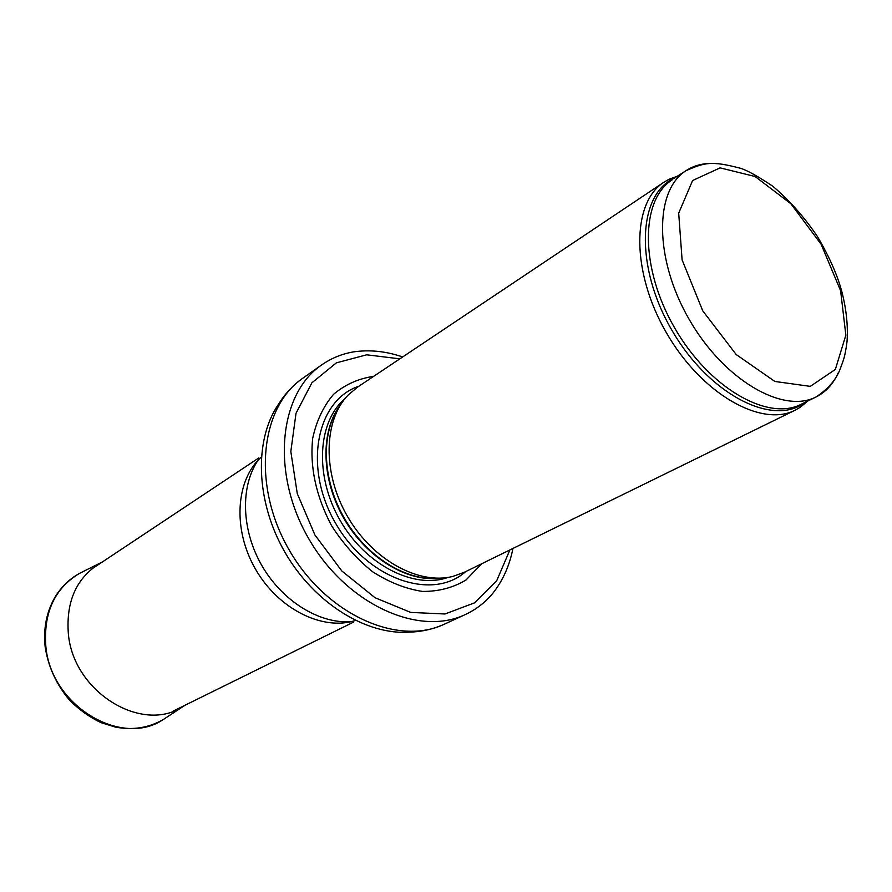 <?xml version="1.0" encoding="UTF-8"?>
<svg xmlns="http://www.w3.org/2000/svg" width="892" height="892" viewBox="0 0 892 892"><rect width="100%" height="100%" fill="white"/><g stroke="black" fill="none" stroke-linecap="round" stroke-linejoin="round"><path stroke-width="1.34" d="M677.998 176.014L669.078 179.247L663.938 182.202C631.603 202.707 631.079 271.87 666.324 332.616C701.168 393.584 761.255 427.848 795.229 410.153L800.358 407.198L807.628 401.11M663.938 182.202L357.659 387.05L348.281 394.922C323.484 420.177 322.291 472.938 347.401 516.29C372.298 559.752 418.526 585.197 452.824 576.433L464.331 572.263L795.229 410.153M373.625 376.368C358.495 378.554 345.148 384.541 333.563 394.32C323.462 406.161 316.504 420.812 312.691 438.295C309.714 466.929 315.969 495.985 331.445 525.477C343.052 543.629 356.778 559.061 372.611 571.75C389.124 582.32 405.76 588.887 422.518 591.429C438.752 591.53 453.27 587.694 466.07 579.945L481.58 563.811M402.66 356.956C386.091 351.236 369.734 349.541 353.6 351.872C341.926 353.868 331.289 358.216 321.678 364.917C278.772 393.952 270.7 473.206 308.677 538.59C346.163 604.241 418.772 637.044 465.412 614.499C476.038 609.548 485.137 602.524 492.718 593.436C502.832 580.647 509.577 565.651 512.945 548.446M717.558 163.727C705.527 162.478 694.968 164.819 685.892 170.74C654.26 190.721 654.204 259.115 689.204 319.436C723.813 379.97 783.009 414.256 816.147 396.918C825.825 392.045 833.15 384.084 838.112 373.046M840.61 290.714L845.85 335.18L835.347 369.444L810.282 386.37L774.892 381.464L736.212 354.559L702.74 310.817L682.101 259.884L678.689 213.166L692.605 180.519L720.1 167.874L755.111 176.505L790.881 203.766L821.097 244.218L840.61 290.714M671.988 180.017C640.278 200.053 639.91 268.068 674.597 327.843C708.895 387.853 767.901 421.66 801.161 404.288L816.147 396.918C828.746 388.577 836.952 378.71 840.777 367.348C843.564 359.654 844.847 357.703 846.999 341.926C848.169 326.137 846.397 309.167 841.68 291.026C837.042 274.201 828.936 255.993 817.351 236.402C804.038 216.767 789.141 200.009 772.662 186.127C757.932 176.315 747.251 170.372 740.616 168.309C711.66 160.772 705.371 162.199 685.892 170.74L674.006 178.355C637.813 194.768 634.736 266.273 671.542 329.605C707.858 393.227 771.245 426.443 803.603 403.385L804.997 402.403M675.556 177.642L669.078 179.247M340.298 405.247C320.596 431.55 321.7 478.982 344.279 518.085C366.768 557.232 407.243 581.997 439.879 578.161M340.822 404.399C320.228 430.423 320.897 478.647 343.833 518.341C366.657 558.102 408.023 582.877 440.871 578.116M345.07 398.546C317.474 421.749 314.363 476.005 340.153 520.46C365.653 565.071 414.156 589.612 448.074 577.392M358.918 386.214C316.415 400.095 302.945 467.363 335.515 523.125C367.404 579.276 432.352 601.398 465.691 571.605M399.839 358.84L366.69 354.804L336.351 362.854L311.877 382.835L296.01 413.297L290.825 451.519L297.281 493.611L314.921 534.988L341.859 571.014L375.03 597.718L410.688 612.414L444.997 613.986L474.566 602.836L496.755 580.636L509.889 549.94M321.678 364.917L302.879 378.163C260.085 407.142 251.711 485.493 289.108 549.851C326.015 614.499 397.977 646.577 444.517 624.11L465.412 614.499M302.879 378.163C293.122 385.143 285.039 393.762 278.627 404.031C253.897 439.823 255.603 501.46 284.927 552.26C314.151 603.126 366.612 635.528 409.974 632.105C422.072 631.714 433.59 629.05 444.517 624.11M257.955 460.417C240.204 486.575 241.364 530.049 261.847 565.561C282.273 601.096 319.291 623.909 350.835 621.691M261.3 457.072C235.7 479.885 232.399 529.313 255.525 569.196C278.416 609.214 322.826 631.168 355.406 620.475M83.736 571.27L79.6 573.322C54.724 588.263 43.463 612.492 45.815 646.02C50.599 705.817 121.68 748.187 163.66 719.287L167.518 716.744M102.513 561.871L100.919 562.707C76.812 577.202 65.952 600.829 68.338 633.588L68.361 633.811C73.311 692.404 142.72 734.272 183.54 706.174L185.068 705.215M800.358 407.198L803.603 403.385L801.161 404.288M258.87 457.897L91.463 569.219M353.466 622.159L173.171 711.091M185.057 705.226L163.66 719.287C149.12 727.827 133.042 730.425 115.425 727.103L101.03 722.643C90.07 717.48 79.734 710.166 70.033 700.699C56.575 684.978 48.279 667.06 45.157 646.945C43.251 628.559 46.507 612.012 54.925 597.317C61.18 586.969 69.398 578.975 79.6 573.322L102.502 561.882"/></g></svg>
